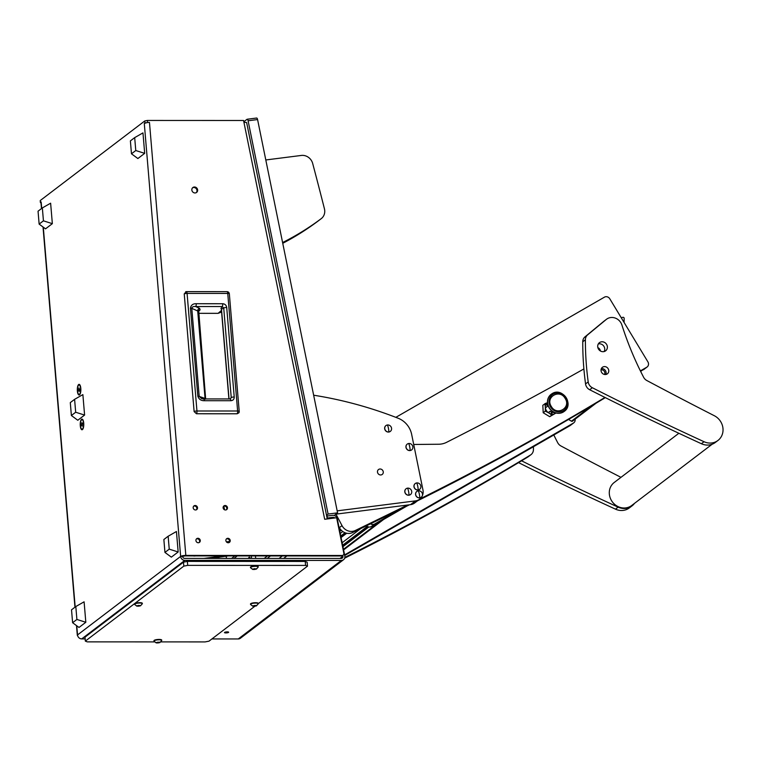 <?xml version="1.0" encoding="UTF-8"?>
<svg xmlns="http://www.w3.org/2000/svg" width="761" height="761" viewBox="0 0 761 761"><rect width="100%" height="100%" fill="white"/><g stroke="black" fill="none" stroke-linecap="round" stroke-linejoin="round"><path stroke-width="1.14" d="M228.538 632.41A2.102 0.485 175.2 0 0 228.652 632.229A2.102 0.485 175.2 0 0 226.883 631.896A2.102 0.485 175.2 0 0 224.581 632.41A2.102 0.485 175.2 0 0 224.466 632.581A2.102 0.485 175.2 0 0 226.236 632.914A2.102 0.485 175.2 0 0 228.538 632.41M197.641 189.984A3.073 2.806 52.7 0 0 192.885 187.529A3.073 2.806 52.7 0 0 193.627 192.619A3.073 2.806 52.7 0 0 197.641 189.984M196.262 192.647A3.073 2.806 52.7 0 0 192.571 187.815M79.515 394.835A5.327 1.769 -90 0 0 79.705 394.664A5.327 1.769 -90 0 0 80.856 389.68A5.327 1.769 -90 0 0 79.715 384.695A5.327 1.769 -90 0 0 78.649 384.514A5.327 1.769 -90 0 0 77.365 390.983A5.327 1.769 -90 0 0 79.515 394.835M82.435 429.594A5.327 1.769 -90 0 0 82.626 429.413A5.327 1.769 -90 0 0 83.777 424.429A5.327 1.769 -90 0 0 82.635 419.444A5.327 1.769 -90 0 0 81.57 419.273A5.327 1.769 -90 0 0 80.286 425.741A5.327 1.769 -90 0 0 82.435 429.594M229.09 542.583A2.302 2.112 52.7 0 0 226.35 538.988M230.222 540.529A2.302 2.112 52.7 0 0 226.654 538.702A2.302 2.112 52.7 0 0 227.206 542.507A2.302 2.112 52.7 0 0 230.222 540.529M226.331 509.813A2.302 2.112 52.7 0 0 223.601 506.217M227.472 507.758A2.302 2.112 52.7 0 0 223.896 505.922A2.302 2.112 52.7 0 0 224.457 509.737A2.302 2.112 52.7 0 0 227.472 507.758M199.135 542.574A2.302 2.112 52.7 0 0 196.405 538.978M200.276 540.519A2.302 2.112 52.7 0 0 196.699 538.683A2.302 2.112 52.7 0 0 197.261 542.498A2.302 2.112 52.7 0 0 200.276 540.519M196.386 509.803A2.302 2.112 52.7 0 0 193.646 506.208M197.518 507.749A2.302 2.112 52.7 0 0 193.95 505.913A2.302 2.112 52.7 0 0 194.512 509.727A2.302 2.112 52.7 0 0 197.518 507.749M185.827 555.416L342.117 555.473A2.045 1.874 52.7 0 0 343.848 553.247L336.628 517.756L324.681 519.278L243.558 120.485L147.368 120.447L147.539 122.435L149.47 122.435L185.827 555.416A4.1 0.951 175.2 0 0 180.642 556.415A4.1 3.748 52.7 0 0 184.837 560.391L341.366 560.448A4.1 3.748 52.7 0 0 344.828 555.996L337.266 518.793A4.1 3.748 52.7 0 0 332.662 515.33L326.973 516.053L327.373 518.032L333.061 517.309L331.634 518.393M342.764 555.435L342.935 556.234L340.005 558.46M77.641 635.606A4.1 0.951 175.2 0 1 77.308 635.273A4.1 0.951 175.2 0 1 77.527 634.931A4.1 3.748 -127.3 0 0 81.722 638.898L85.156 638.898M211.9 638.945L238.26 638.955L341.366 560.448M342.935 556.234A2.045 1.874 52.7 0 1 341.204 558.46L184.666 558.403A2.045 1.874 52.7 0 1 182.573 556.415L180.642 556.415L77.527 634.931L76.756 625.799M147.539 122.435L144.286 123.444A4.1 0.951 -4.8 0 1 149.47 122.435M144.942 122.94L144.771 120.951L40.343 200.466L40.4 202.626L40.999 202.902M41.475 208.59L40.951 202.293A4.1 0.951 -4.8 0 1 41.17 201.95L40.504 202.455M343.515 559.735L240.4 638.251A4.1 3.748 -127.3 0 1 238.26 638.955M342.117 555.473L341.461 555.977L185.161 555.91L182.573 556.415M341.461 555.977A2.045 1.874 52.7 0 0 342.536 555.616L343.192 555.111M144.771 120.951L147.368 120.447M218.721 557.157L218.978 558.412M216.818 557.394L217.028 558.412M243.958 122.473A4.1 0.78 -11.5 0 1 246.659 122.664L327.268 518.945M334.83 517.984A2.045 1.874 52.7 0 0 333.061 517.309M267.472 555.949L264.2 558.431M267.197 558.431L270.459 555.949M194.112 411.558L196.452 413.765L237.128 413.784L238.887 412.804A2.359 2.359 0 0 0 239.211 411.397A2.359 0.542 175.2 0 1 239.173 411.501L238.887 412.804L237.099 413.775M184.238 293.908L186.245 291.653A2.359 0.78 90 0 1 186.321 291.634A2.359 0.78 90 0 1 187.082 293.413L227.748 293.432L237.622 411.007A2.359 0.78 90 0 1 237.166 413.765L196.5 413.746L194.112 411.482L184.238 293.908A2.359 0.542 -4.8 0 1 187.082 293.413L196.956 410.997A2.359 0.542 -4.8 0 0 194.112 411.482L184.238 293.908M184.219 293.965L186.245 291.653M221.461 310.402L218.103 313.342L221.565 311.658M230.345 398.916L231.239 397.575A2.359 0.542 -4.8 0 1 234.226 396.995C234.207 399.278 233.085 400.514 230.878 400.714A2.359 0.78 -90 0 0 230.117 398.935A2.359 0.78 -90 0 0 229.955 398.992M230.878 400.714L204.348 400.705C201.066 400.771 198.897 399.287 197.841 396.243L190.44 308.167C190.992 305.132 192.914 303.639 196.195 303.715L222.707 303.725C224.971 303.924 226.302 305.18 226.711 307.473A2.359 0.542 175.2 0 0 223.724 308.053L221.356 309.185L228.899 398.935M222.707 303.725A2.359 0.78 90 0 1 222.164 306.559L223.724 308.053L231.239 397.575L230.117 398.935L203.587 398.926A2.359 0.78 -90 0 0 203.415 398.983L201.608 398.602L199.192 396.414L191.791 308.338C192.181 306.864 193.475 306.274 195.653 306.55L222.164 306.559L220.956 308.481L221.375 309.099M196.195 303.715A2.359 0.78 90 0 1 195.653 306.55L199.601 308.329A2.359 2.064 -65.8 0 0 197.717 310.992L191.791 308.338A2.359 0.542 -4.8 0 0 190.44 308.167M197.841 396.243A2.359 0.542 -4.8 0 1 199.192 396.414L205.051 398.431L205.384 399.211L205.051 398.431A2.359 2.093 -71 0 0 205.156 398.926M204.348 400.705A2.359 0.78 -90 0 0 203.587 398.926L201.608 398.602M205.651 398.926L198.678 310.44A2.359 2.159 -134.3 0 1 200.105 309.87L199.601 308.329M197.717 310.992L205.051 398.431M254.783 606.298L208.999 641.162L205.109 641.913L160.818 641.894M154.559 641.894L87.249 641.865L85.337 641.114L183.82 566.127L183.487 562.151L187.377 561.399L305.247 561.447L307.149 562.198L307.482 566.174L258.283 603.635M85.337 641.114L85.004 637.138L183.487 562.151M187.377 561.399L187.71 565.366L305.58 565.413L305.247 561.447M187.71 565.366L183.82 566.127M307.482 566.174L305.58 565.413M42.35 207.924L38.05 211.197L39.134 224.105L43.434 220.833L42.35 207.924L50.626 203.197L52.347 223.658L45.536 228.842L39.134 224.105M43.434 220.833L52.347 223.658M134.687 137.617L130.388 140.89L131.472 153.798L135.772 150.535L134.687 137.617L142.963 132.89L144.685 153.351L137.874 158.535L131.472 153.798M135.772 150.535L144.685 153.351M75.815 606.546L71.524 609.818L72.609 622.726L76.899 619.454L75.815 606.546L84.1 601.818L85.822 622.27L79.011 627.454L72.609 622.726M76.899 619.454L85.822 622.27M168.152 536.239L163.862 539.511L164.947 552.419L169.237 549.147L168.152 536.239L176.438 531.511L178.16 551.972L171.349 557.147L164.947 552.419M169.237 549.147L178.16 551.972M74.597 399.335L70.297 402.607L71.382 415.516L75.681 412.243L74.597 399.335L82.873 394.607L84.595 415.068L77.784 420.253L71.382 415.516M75.681 412.243L84.595 415.068M159.41 642.322L156.1 642.607L157.907 642.969L159.41 642.322M159.915 642.569L156.091 642.569L159.915 642.569M156.252 642.94L154.007 641.19A3.891 0.904 -4.8 0 1 153.969 641.085A3.891 0.904 -4.8 0 1 154.179 640.762A3.891 0.904 -4.8 0 1 158.45 639.82A3.891 0.904 -4.8 0 1 161.732 640.439A3.891 0.904 -4.8 0 1 161.713 640.543L159.791 642.645M161.732 640.439L161.703 640.058A3.891 0.904 175.2 0 0 158.421 639.44A3.891 0.904 175.2 0 0 154.15 640.382A3.891 0.904 175.2 0 0 153.941 640.705L153.969 641.085M255.905 568.847L252.595 569.123L254.412 569.494L255.905 568.847M256.419 569.095L252.595 569.085L256.419 569.095M252.757 569.466L250.512 567.716A3.891 0.904 -4.8 0 1 250.474 567.611A3.891 0.904 -4.8 0 1 250.683 567.278A3.891 0.904 -4.8 0 1 254.954 566.346A3.891 0.904 -4.8 0 1 258.236 566.955A3.891 0.904 -4.8 0 1 258.217 567.069L256.295 569.171M258.236 566.955L258.198 566.584A3.891 0.904 175.2 0 0 254.925 565.965A3.891 0.904 175.2 0 0 250.654 566.907A3.891 0.904 175.2 0 0 250.445 567.23L250.474 567.611M140.034 605.556L136.723 605.842L138.531 606.203L140.034 605.556M140.538 605.804L136.714 605.804L140.538 605.804M136.875 606.175L134.63 604.424A3.891 0.904 -4.8 0 1 134.602 604.32A3.891 0.904 -4.8 0 1 134.802 603.996A3.891 0.904 -4.8 0 1 139.073 603.054A3.891 0.904 -4.8 0 1 142.355 603.673A3.891 0.904 -4.8 0 1 142.336 603.777L140.414 605.88M142.355 603.673L142.326 603.292A3.891 0.904 175.2 0 0 139.044 602.674A3.891 0.904 175.2 0 0 134.773 603.616A3.891 0.904 175.2 0 0 134.564 603.949L134.602 604.32M255.962 605.604L252.652 605.88L254.459 606.251L255.962 605.604M256.476 605.851L252.642 605.851L256.476 605.851M252.804 606.222L250.559 604.472A3.891 0.904 -4.8 0 1 250.531 604.367A3.891 0.904 -4.8 0 1 250.74 604.034A3.891 0.904 -4.8 0 1 255.011 603.102A3.891 0.904 -4.8 0 1 258.283 603.711A3.891 0.904 -4.8 0 1 258.264 603.825L256.343 605.927M258.283 603.711L258.255 603.34A3.891 0.904 175.2 0 0 254.973 602.722A3.891 0.904 175.2 0 0 250.702 603.663A3.891 0.904 175.2 0 0 250.493 603.987L250.531 604.367M81.998 429.194A4.766 1.589 -90 0 0 83.539 423.259A4.766 1.589 -90 0 0 82.007 419.672A4.766 1.589 -90 0 0 80.466 425.599A4.766 1.589 -90 0 0 81.998 429.194L82.53 429.194A4.766 1.589 -90 0 0 82.863 429.09M82.863 419.768A4.766 1.589 -90 0 0 82.54 419.672L82.007 419.672M82.15 426.15L82.426 423.192L81.855 422.716L81.579 425.665L82.15 426.15M82.312 425.665L81.579 425.665M82.492 423.953L81.437 423.953M79.087 394.436A4.766 1.589 -90 0 0 80.618 388.51A4.766 1.589 -90 0 0 79.087 384.914A4.766 1.589 -90 0 0 77.546 390.85A4.766 1.589 -90 0 0 79.087 394.436L79.61 394.436A4.766 1.589 -90 0 0 79.943 394.341M79.943 385.018A4.766 1.589 -90 0 0 79.62 384.914L79.087 384.914M79.23 391.392L79.658 390.155L78.944 387.958L78.659 390.916L79.23 391.392M79.391 390.916L78.659 390.916M79.572 389.194L78.516 389.194M256.514 118.098A2.045 0.732 82.8 0 1 256.657 118.031A2.045 0.732 82.8 0 1 257.579 119.563L248.096 120.771A2.045 0.732 -97.2 0 0 247.173 119.239A2.045 0.732 -97.2 0 0 247.03 119.296L243.815 121.75M248.096 120.771L328.096 514.065L326.517 515.264M257.579 119.563L337.58 512.857L328.096 514.065M334.174 515.454L337.58 512.857M224.552 509.784L223.81 506.132M226.112 556.215L226.569 558.422M203.9 558.412L223.42 555.93L203.9 558.412M237.223 555.93L233.95 558.422M231.582 558.422L234.854 555.93M228.348 555.93L208.828 558.412M229.556 541.471L226.426 541.87M193.437 555.92A3.073 0.58 168.5 0 0 195.339 555.939L195.482 555.92M249.646 558.431A2.112 0.761 -97.2 0 0 248.666 557.851A2.112 0.761 -97.2 0 0 248.457 558.431M248.818 557.689A2.559 0.923 82.8 0 1 248.961 557.404A2.559 0.923 82.8 0 1 249.285 557.157A2.559 0.923 82.8 0 1 250.274 558.431M344.609 554.912L573.394 423.087A4.1 3.748 52.7 0 0 575.088 419.187M344.723 555.463L570.094 425.599L573.394 423.087M573.765 422.84L570.455 425.361A4.1 3.748 -127.3 0 1 570.094 425.599M600.419 351.002A4.1 3.748 52.7 0 0 597.87 347.644M640.401 370.892L646.764 367.221A4.1 3.748 52.7 0 0 647.896 361.846L609.789 298.788A4.1 3.748 52.7 0 0 604.424 297.161L395.844 417.342M370.521 523.806A4.1 3.748 52.7 0 0 374.583 524.053L399.658 509.604M374.583 524.053L371.273 526.574L406.678 506.17M640.629 371.368L646.764 367.221M647.135 366.983L643.825 369.494A4.1 3.748 -127.3 0 1 643.464 369.741M371.273 526.574A4.1 3.748 -127.3 0 1 366.536 525.746M624.134 322.521A31.249 28.566 -127.3 0 1 624.115 320.438L624.163 318.383A1.027 0.932 52.7 0 0 622.888 317.308L622.213 317.48A10.245 9.36 52.7 0 0 621.261 317.765M568.562 419.454L571.435 421.194L591.373 406.013M596.129 403.168L572.491 421.166A1.027 0.932 -127.3 0 1 571.435 421.194M533.461 446.707L533.432 449.618A7.172 6.554 -127.3 0 1 530.997 454.659A7.172 6.554 -127.3 0 1 530.474 455.011A3073.356 2809.384 -127.3 0 1 344.876 557.366M530.997 454.659L528.353 456.667A7.172 6.554 -127.3 0 1 527.83 457.028A3073.356 2809.384 -127.3 0 1 344.676 558.155M604.51 374.469A3.101 2.835 52.7 0 0 601.028 369.903M335.962 514.141L342.012 525.623A10.245 9.36 52.7 0 0 355.225 530.541L403.425 507.045L400.781 509.052L352.581 532.557A10.245 9.36 -127.3 0 1 339.368 527.63L342.012 525.623M338.864 526.679L339.368 527.63M604.957 397.442A3073.356 2809.384 -127.3 0 1 420.053 498.864M407.515 505.047A3073.356 2809.384 -127.3 0 1 403.425 507.045M605.328 397.632A3073.356 2809.384 -127.3 0 1 417.485 500.833M409.475 504.79A3073.356 2809.384 -127.3 0 1 400.781 509.052M413.708 444.462L438.65 444.243A20.49 18.73 52.7 0 0 446.564 442.341A4097.804 3745.842 52.7 0 0 583.887 368.933M712.163 444.224L631.706 505.494A14.449 13.203 -127.3 0 1 614.441 504.163A14.449 13.203 -127.3 0 1 610.75 486.621A14.449 13.203 -127.3 0 1 614.203 482.503L678.86 433.275M621.927 325.08A10.245 9.36 52.7 0 0 617.161 318.992A10.245 9.36 52.7 0 0 606.527 319.249A10.245 9.36 52.7 0 0 606.26 319.458L587.654 334.84A7.172 6.554 52.7 0 0 585.399 339.777A307.339 280.942 52.7 0 0 588.196 381.917A7.172 6.554 52.7 0 0 592.334 387.73A3073.356 2809.384 52.7 0 0 704.039 441.722A14.954 13.669 52.7 0 0 717.937 440.476A14.954 13.669 52.7 0 0 715.35 416.296A14.954 13.669 52.7 0 0 714.284 415.706A4097.804 3745.842 -127.3 0 1 646.85 380.538A7.172 6.554 -127.3 0 1 643.625 377.275A307.339 280.942 -127.3 0 1 621.927 325.08M606.527 319.249L603.882 321.256A10.245 9.36 52.7 0 0 603.616 321.475L585.009 336.847A7.172 6.554 52.7 0 0 582.755 341.784A307.339 280.942 52.7 0 0 585.551 383.925A7.172 6.554 52.7 0 0 589.689 389.746A3073.356 2809.384 52.7 0 0 701.395 443.73A14.954 13.669 52.7 0 0 715.292 442.483L717.937 440.476M603.121 373.927A4.1 3.748 52.7 0 0 607.373 373.822A4.1 3.748 52.7 0 0 606.669 367.202A4.1 3.748 52.7 0 0 602.408 367.306A4.1 3.748 52.7 0 0 603.121 373.927M605.794 374.498A4.1 3.748 52.7 0 0 601.342 368.647M600.324 350.935A5.118 4.68 52.7 0 0 605.642 350.811A5.118 4.68 52.7 0 0 604.757 342.536A5.118 4.68 52.7 0 0 599.44 342.659A5.118 4.68 52.7 0 0 600.324 350.935M604.12 351.553A5.118 4.68 52.7 0 0 598.317 343.934M518.545 462.621A3073.356 2809.384 52.7 0 0 615.468 509.157A14.954 13.669 52.7 0 0 629.366 507.91L632.01 505.894A14.954 13.669 52.7 0 0 634.522 503.344M521.58 460.805A3073.356 2809.384 52.7 0 0 618.113 507.149A14.954 13.669 52.7 0 0 632.01 505.894M620.976 477.347A4097.804 3745.842 -127.3 0 1 560.924 445.965A7.172 6.554 -127.3 0 1 557.699 442.693A307.339 280.942 -127.3 0 1 553.818 434.978M380.976 474.94A3.073 2.806 -127.3 0 1 378.512 469.537A3.073 2.806 -127.3 0 1 382.992 470.916A3.073 2.806 -127.3 0 1 380.976 474.94M337.171 510.85L415.449 500.89A10.245 9.36 52.7 0 0 419.653 499.187A10.245 9.36 52.7 0 0 422.935 489.827L411.644 434.322A20.49 18.73 52.7 0 0 398.203 418.265A409.779 374.583 52.7 0 0 313.656 395.216M419.653 499.187L414.697 502.954A10.245 9.36 -127.3 0 1 410.493 504.667L415.449 500.89M335.877 514.16L410.493 504.667M318.012 221.099A10.245 9.36 -127.3 0 1 317.955 221.147A10.245 9.36 -127.3 0 1 317.898 221.194L321.199 218.673A10.245 9.36 52.7 0 0 321.256 218.635A10.245 9.36 52.7 0 0 324.433 208.78A4097.804 3745.842 52.7 0 0 312.685 163.482A10.245 9.36 52.7 0 0 301.337 155.444L265.798 159.962M282.75 243.301A307.339 280.942 52.7 0 0 317.898 221.194M282.597 242.55A307.339 280.942 52.7 0 0 321.199 218.673M416.876 491.406L416.952 491.349A3.643 3.329 52.7 0 0 419.777 497.818A3.643 3.329 52.7 0 0 422.441 493.889A3.643 3.329 52.7 0 0 416.876 491.406A3.643 3.329 52.7 0 0 415.62 494.802A3.643 3.329 52.7 0 0 421.328 497.171M553.199 394.122A9.731 8.894 52.7 0 0 550.507 406.888A9.731 8.894 52.7 0 0 563.254 410.759A9.731 8.894 52.7 0 0 565.946 397.993A9.731 8.894 52.7 0 0 553.199 394.122M551.183 394.284A10.759 9.836 52.7 0 0 551.116 394.331A10.759 9.836 52.7 0 0 549.442 408.343A10.759 9.836 52.7 0 0 563.197 412.091A10.759 9.836 52.7 0 0 564.148 411.454A10.759 9.836 52.7 0 0 564.215 411.406M551.297 406.441C545.047 397.052 559.754 388.557 565.157 398.45C571.406 407.829 556.71 416.334 551.297 406.441M547.54 403.311A6.659 6.088 52.7 0 0 547.207 406.498L545.39 407.877A6.659 6.088 52.7 0 0 548.243 412.605L550.06 411.225A6.659 6.088 52.7 0 0 554.55 412.519M548.243 412.605L550.298 411.387M546.341 410.521A6.659 6.088 52.7 0 0 548.767 412.957L551.82 415.068L552.496 414.669L552.229 413.927A6.659 6.088 52.7 0 1 548.767 412.957L545.333 411.13L545.323 407.259A6.659 6.088 52.7 0 0 546.341 410.521M544.943 403.682L545.323 407.259A6.659 6.088 52.7 0 1 546.132 403.825L545.618 403.282L542.821 405.299L543.211 412.747L545.333 411.13M551.82 415.068L549.699 416.686L543.211 412.747M549.699 416.686L556.015 413.004M555.901 412.976L555.387 412.823M546.132 403.825L547.13 405.489M550.926 411.768L552.229 413.927M555.616 413.194L552.496 414.669M547.473 402.54L545.818 403.492M388.871 431.972A3.643 3.329 52.7 0 0 391.525 428.043A3.643 3.329 52.7 0 0 386.046 425.513A3.643 3.329 52.7 0 0 388.871 431.972A8.2 2.939 -97.2 0 0 388.433 428.262A8.2 2.939 82.8 0 0 387.444 424.971M386.008 425.542A3.643 3.329 52.7 0 0 384.705 428.957A3.643 3.329 52.7 0 0 390.412 431.325L390.45 431.297M410.15 450.502A3.643 3.329 52.7 0 0 412.814 446.574A3.643 3.329 52.7 0 0 407.335 444.034A3.643 3.329 52.7 0 0 410.15 450.502A8.2 2.939 -97.2 0 0 409.713 446.793A8.2 2.939 82.8 0 0 408.733 443.501M407.297 444.063A3.643 3.329 52.7 0 0 405.994 447.487A3.643 3.329 52.7 0 0 411.701 449.856M409.018 495.145A3.643 3.329 52.7 0 0 411.672 491.216A3.643 3.329 52.7 0 0 406.193 488.676A3.643 3.329 52.7 0 0 409.018 495.145A8.2 2.939 -97.2 0 0 408.581 491.435A8.2 2.939 82.8 0 0 407.592 488.134M406.155 488.705A3.643 3.329 52.7 0 0 404.852 492.129A3.643 3.329 52.7 0 0 410.56 494.498M418.179 489.932A3.643 3.329 52.7 0 0 420.833 486.003A3.643 3.329 52.7 0 0 415.354 483.463A3.643 3.329 52.7 0 0 418.179 489.932A8.2 2.939 -97.2 0 0 417.741 486.222A8.2 2.939 82.8 0 0 416.752 482.931M415.316 483.492A3.643 3.329 52.7 0 0 414.013 486.916A3.643 3.329 52.7 0 0 419.72 489.285L419.682 489.313M283.606 558.441L286.878 555.949M81.722 638.898L184.837 560.391M75.187 607.031L43.291 227.178M41.712 208.409L41.17 201.95M144.286 123.444L180.642 556.415M213.974 558.412L213.851 557.775M282.312 555.949L279.04 558.441M196.452 413.765L196.5 413.746A2.359 0.78 -90 0 0 196.956 410.997L237.622 411.007A2.359 0.542 175.2 0 1 239.211 411.397L229.337 293.813A2.359 0.542 175.2 0 0 227.748 293.432A2.359 0.78 90 0 0 226.987 291.653A2.359 0.78 90 0 0 226.911 291.663L186.397 291.653M218.046 313.342L198.459 313.332L218.074 313.351L220.776 312.352M229.299 293.927A2.359 0.542 175.2 0 0 229.337 293.813A2.359 2.359 0 0 0 226.987 291.653L186.321 291.634A2.359 2.359 0 0 0 185.684 291.729M226.711 307.473L234.226 396.995M198.317 311.61L200.105 309.87M229.042 398.935L221.48 308.976L220.956 308.481M159.353 642.132L159.41 642.674M157.004 642.417L157.051 642.969M157.841 642.132L157.907 642.969M158.678 642.208L158.726 642.864L158.678 642.208M253.508 568.933L253.556 569.494M254.336 568.648L254.412 569.494M255.173 568.733L255.23 569.38L255.173 568.733M137.627 605.651L137.674 606.203M138.464 605.366L138.531 606.203M139.301 605.452L139.358 606.098L139.301 605.452M255.905 605.414L255.972 605.956M253.556 605.689L253.603 606.251M254.393 605.404L254.459 606.251M255.23 605.49L255.287 606.137L255.23 605.49M340.586 529.475L339.587 530.236M341.194 530.16L339.786 531.226M341.251 530.217L339.806 531.311L341.251 530.217M342.783 531.53L340.243 533.461M345.009 532.738L340.757 535.972M345.827 533.023L340.918 536.762L345.817 533.023M346.712 533.252L341.071 537.542M360.762 528.562L342.136 542.745M367.344 526.403L342.64 545.218M367.896 526.698L342.764 545.837L367.905 526.698M368.828 526.983L342.935 546.693M379.691 521.723L343.468 549.299M383.506 519.525L343.591 549.918L383.601 519.468M530.474 455.011L527.83 457.028M355.225 530.541L352.581 532.557M701.395 443.73L704.039 441.722M589.689 389.746L592.334 387.73M585.551 383.925L588.196 381.917M582.755 341.784L585.399 339.777M585.009 336.847L587.654 334.84M603.616 321.475L606.26 319.458M615.468 509.157L618.113 507.149M419.777 497.818A8.2 2.939 -97.2 0 0 419.34 494.108A8.2 2.939 82.8 0 0 418.35 490.816M552.201 393.599A10.759 9.836 52.7 0 0 551.249 394.236A10.759 9.836 52.7 0 0 549.575 408.238A10.759 9.836 52.7 0 0 563.321 411.996A10.759 9.836 52.7 0 0 564.282 411.359A10.759 9.836 52.7 0 0 564.282 411.359A10.759 9.836 52.7 0 0 565.956 397.356A10.759 9.836 52.7 0 0 552.201 393.599A10.759 9.836 52.7 0 0 551.249 394.236A10.759 9.836 52.7 0 0 551.24 394.236A10.759 9.836 52.7 0 0 549.575 408.248A10.759 9.836 52.7 0 0 563.321 411.996A10.759 9.836 52.7 0 0 564.272 411.359L564.148 411.454M77.308 635.273L76.5 625.599M74.949 607.202L43.025 226.987M40.228 200.638L40.4 202.626M251.349 555.939L251.558 558.431M255.458 555.939L255.667 558.431M256.657 118.031L247.173 119.239M317.955 221.147L321.256 218.635M564.282 411.359L564.272 411.359C574.317 404.491 562.417 386.988 552.229 393.58L551.116 394.331"/></g></svg>

